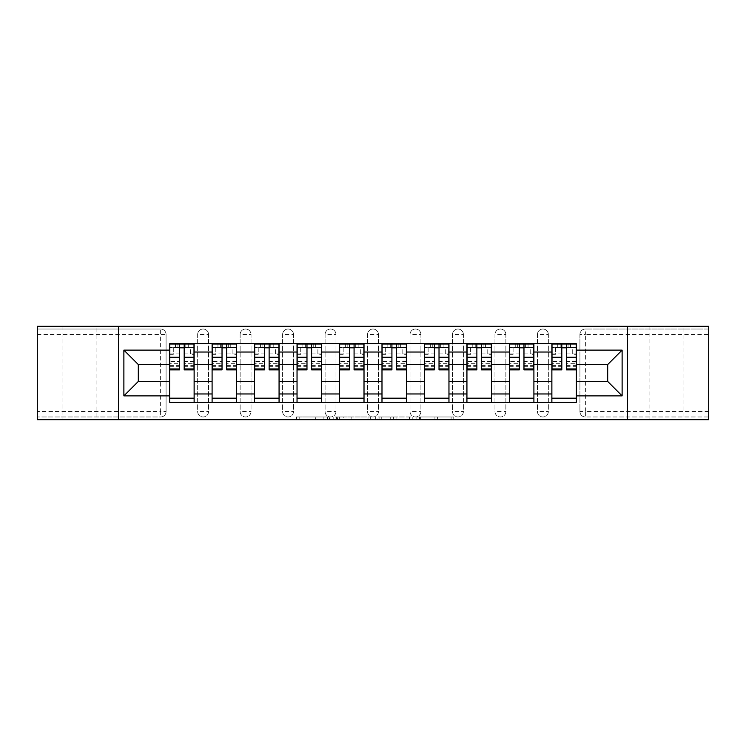 <?xml version="1.0" encoding="UTF-8"?>
<svg xmlns="http://www.w3.org/2000/svg" width="746" height="746" viewBox="0 0 746 746"><rect width="100%" height="100%" fill="white"/><g stroke="black" fill="none" stroke-linecap="round" stroke-linejoin="round"><path stroke-width="0.56" stroke-dasharray="3.73 2.8" d="M329.443 419.69L299.174 419.69L329.443 419.69L329.443 416.967L315.344 416.967L315.344 419.69L315.344 416.967L329.443 416.967L329.443 419.69L329.443 416.967L315.344 416.967L315.344 419.69L315.344 416.967L329.443 416.967L299.174 416.967L329.443 416.967M683.923 326.31L649.076 326.31L683.923 326.31L683.923 419.69L649.076 419.69L683.923 419.69M649.076 326.31L649.076 419.69M96.924 326.31L62.077 326.31L96.924 326.31L96.924 419.69L62.077 419.69L96.924 419.69M62.077 326.31L62.077 419.69M537.446 334.478A5.446 5.446 0 0 1 542.892 329.033A5.446 5.446 0 0 1 548.338 334.478A5.446 5.446 0 0 0 542.892 329.033A5.446 5.446 0 0 0 537.446 334.478L537.446 411.522A5.446 5.446 0 0 0 542.892 416.967A5.446 5.446 0 0 0 548.338 411.522L548.338 334.478A5.446 5.446 0 0 0 542.892 329.033A5.446 5.446 0 0 0 537.446 334.478L537.446 411.522A5.446 5.446 0 0 0 542.892 416.967A5.446 5.446 0 0 0 548.338 411.522L548.338 334.478L537.446 334.478M494.971 334.478A5.446 5.446 0 0 1 500.417 329.033A5.446 5.446 0 0 1 505.863 334.478A5.446 5.446 0 0 0 500.417 329.033A5.446 5.446 0 0 0 494.971 334.478L494.971 411.522A5.446 5.446 0 0 0 500.417 416.967A5.446 5.446 0 0 0 505.863 411.522L505.863 334.478A5.446 5.446 0 0 0 500.417 329.033A5.446 5.446 0 0 0 494.971 334.478L494.971 411.522A5.446 5.446 0 0 0 500.417 416.967A5.446 5.446 0 0 0 505.863 411.522L505.863 334.478L494.971 334.478M452.505 334.478A5.446 5.446 0 0 1 457.941 329.033A5.446 5.446 0 0 1 463.387 334.478A5.446 5.446 0 0 0 457.941 329.033A5.446 5.446 0 0 0 452.505 334.478L452.505 411.522A5.446 5.446 0 0 0 457.941 416.967A5.446 5.446 0 0 0 463.387 411.522L463.387 334.478A5.446 5.446 0 0 0 457.941 329.033A5.446 5.446 0 0 0 452.505 334.478L452.505 411.522A5.446 5.446 0 0 0 457.941 416.967A5.446 5.446 0 0 0 463.387 411.522L463.387 334.478L452.505 334.478M410.03 334.478A5.446 5.446 0 0 1 415.475 329.033A5.446 5.446 0 0 1 420.921 334.478A5.446 5.446 0 0 0 415.475 329.033A5.446 5.446 0 0 0 410.03 334.478L410.03 411.522A5.446 5.446 0 0 0 415.475 416.967A5.446 5.446 0 0 0 420.921 411.522L420.921 334.478A5.446 5.446 0 0 0 415.475 329.033A5.446 5.446 0 0 0 410.03 334.478L410.03 411.522A5.446 5.446 0 0 0 415.475 416.967A5.446 5.446 0 0 0 420.921 411.522L420.921 334.478L410.03 334.478M367.554 334.478A5.446 5.446 0 0 1 373 329.033A5.446 5.446 0 0 1 378.446 334.478A5.446 5.446 0 0 0 373 329.033A5.446 5.446 0 0 0 367.554 334.478L367.554 411.522A5.446 5.446 0 0 0 373 416.967A5.446 5.446 0 0 0 378.446 411.522L378.446 334.478A5.446 5.446 0 0 0 373 329.033A5.446 5.446 0 0 0 367.554 334.478L367.554 411.522A5.446 5.446 0 0 0 373 416.967A5.446 5.446 0 0 0 378.446 411.522L378.446 334.478L367.554 334.478M325.079 334.478A5.446 5.446 0 0 1 330.525 329.033A5.446 5.446 0 0 1 335.97 334.478A5.446 5.446 0 0 0 330.525 329.033A5.446 5.446 0 0 0 325.079 334.478L325.079 411.522A5.446 5.446 0 0 0 330.525 416.967A5.446 5.446 0 0 0 335.97 411.522L335.97 334.478A5.446 5.446 0 0 0 330.525 329.033A5.446 5.446 0 0 0 325.079 334.478L325.079 411.522A5.446 5.446 0 0 0 330.525 416.967A5.446 5.446 0 0 0 335.97 411.522L335.97 334.478L325.079 334.478M282.613 334.478A5.446 5.446 0 0 1 288.059 329.033A5.446 5.446 0 0 1 293.495 334.478A5.446 5.446 0 0 0 288.059 329.033A5.446 5.446 0 0 0 282.613 334.478L282.613 411.522A5.446 5.446 0 0 0 288.059 416.967A5.446 5.446 0 0 0 293.495 411.522L293.495 334.478A5.446 5.446 0 0 0 288.059 329.033A5.446 5.446 0 0 0 282.613 334.478L282.613 411.522A5.446 5.446 0 0 0 288.059 416.967A5.446 5.446 0 0 0 293.495 411.522L293.495 334.478L282.613 334.478M240.137 334.478A5.446 5.446 0 0 1 245.583 329.033A5.446 5.446 0 0 1 251.029 334.478A5.446 5.446 0 0 0 245.583 329.033A5.446 5.446 0 0 0 240.137 334.478L240.137 411.522A5.446 5.446 0 0 0 245.583 416.967A5.446 5.446 0 0 0 251.029 411.522L251.029 334.478A5.446 5.446 0 0 0 245.583 329.033A5.446 5.446 0 0 0 240.137 334.478L240.137 411.522A5.446 5.446 0 0 0 245.583 416.967A5.446 5.446 0 0 0 251.029 411.522L251.029 334.478L240.137 334.478M197.662 334.478A5.446 5.446 0 0 1 203.108 329.033A5.446 5.446 0 0 1 208.554 334.478A5.446 5.446 0 0 0 203.108 329.033A5.446 5.446 0 0 0 197.662 334.478L197.662 411.522A5.446 5.446 0 0 0 203.108 416.967A5.446 5.446 0 0 0 208.554 411.522L208.554 334.478A5.446 5.446 0 0 0 203.108 329.033A5.446 5.446 0 0 0 197.662 334.478L197.662 411.522A5.446 5.446 0 0 0 203.108 416.967A5.446 5.446 0 0 0 208.554 411.522L208.554 334.478L197.662 334.478M451.106 419.69L419.569 419.69L451.106 419.69L451.106 416.967L437.604 416.967L453.773 416.967L453.773 419.69L453.773 416.967L419.569 416.967L453.773 416.967L453.773 419.69L453.773 416.967L451.106 416.967L451.106 419.69M434.937 419.69L420.632 419.69L434.937 419.69L434.937 416.967L437.604 416.967L434.937 416.967L434.937 419.69L434.937 416.967L420.632 416.967L420.632 419.69L420.632 416.967L434.937 416.967L434.937 419.69M416.893 419.69L419.569 419.69L416.893 419.69L416.893 416.967L419.569 416.967L416.893 416.967L416.893 419.69M296.498 419.69L299.174 419.69L296.498 419.69L296.498 416.967L299.174 416.967L296.498 416.967L296.498 419.69M708.7 411.522L585.368 411.522L585.368 416.967L708.7 416.967L708.7 419.69L37.3 419.69L37.3 416.967L160.632 416.967A5.446 5.446 0 0 0 166.078 411.522L166.078 334.478A5.446 5.446 0 0 0 160.632 329.033A5.446 5.446 0 0 1 166.078 334.478A5.446 5.446 0 0 0 160.632 329.033L37.3 329.033L37.3 326.31L708.7 326.31L708.7 329.033L585.368 329.033A5.446 5.446 0 0 0 579.922 334.478L579.922 411.522A5.446 5.446 0 0 0 585.368 416.967A5.446 5.446 0 0 1 579.922 411.522A5.446 5.446 0 0 0 585.368 416.967L708.7 416.967L708.7 329.033L585.368 329.033A5.446 5.446 0 0 0 579.922 334.478L579.922 411.522L585.368 411.522L585.368 334.478L708.7 334.478M370.659 419.69L367.992 419.69L370.659 419.69L370.659 416.967L370.659 419.69M336.455 419.69L367.992 419.69L333.779 419.69L336.455 419.69L336.455 416.967L370.659 416.967L333.779 416.967L333.779 419.69L333.779 416.967L336.455 416.967L336.455 419.69M378.008 419.69L412.221 419.69L375.341 419.69L378.008 419.69L378.008 416.967L412.221 416.967L412.221 419.69L412.221 416.967L396.051 416.967L396.051 419.69M166.078 411.522L166.078 334.478L160.632 334.478L160.632 411.522L37.3 411.522L37.3 416.967L160.632 416.967A5.446 5.446 0 0 0 166.078 411.522A5.446 5.446 0 0 1 160.632 416.967L160.632 411.522L166.078 411.522M37.3 334.478L160.632 334.478L160.632 329.033L37.3 329.033L37.3 411.522M551.872 343.729L576.378 343.729L576.378 347.813L551.872 347.813L551.872 343.729L533.903 343.729L533.903 347.813L509.406 347.813L509.406 343.729L491.437 343.729L491.437 347.813L466.931 347.813L466.931 343.729L448.961 343.729L448.961 347.813L424.455 347.813L424.455 343.729L406.486 343.729L406.486 347.813L381.989 347.813L381.989 343.729L364.011 343.729L364.011 347.813L339.514 347.813L339.514 343.729L321.545 343.729L321.545 347.813L297.039 347.813L297.039 343.729L279.069 343.729L279.069 347.813L254.563 347.813L254.563 343.729L236.594 343.729L236.594 347.813L212.097 347.813L212.097 343.729L194.128 343.729L194.128 347.813L169.622 347.813L169.622 398.187L194.128 398.187L194.128 347.813M194.128 398.187L194.128 402.271L212.097 402.271L212.097 398.187L236.594 398.187L236.594 347.813M212.097 347.813L212.097 398.187M236.594 398.187L236.594 402.271L254.563 402.271L254.563 398.187L279.069 398.187L279.069 347.813M254.563 347.813L254.563 398.187M279.069 398.187L279.069 402.271L297.039 402.271L297.039 398.187L321.545 398.187L321.545 347.813M297.039 347.813L297.039 398.187M321.545 398.187L321.545 402.271L339.514 402.271L339.514 398.187L364.011 398.187L364.011 347.813M339.514 347.813L339.514 398.187M364.011 398.187L364.011 402.271L381.989 402.271L381.989 398.187L406.486 398.187L406.486 347.813M381.989 347.813L381.989 398.187M406.486 398.187L406.486 402.271L424.455 402.271L424.455 398.187L448.961 398.187L448.961 347.813M424.455 347.813L424.455 398.187M448.961 398.187L448.961 402.271L466.931 402.271L466.931 398.187L491.437 398.187L491.437 347.813M466.931 347.813L466.931 398.187M491.437 398.187L491.437 402.271L509.406 402.271L509.406 398.187L533.903 398.187L533.903 347.813M509.406 347.813L509.406 398.187M533.903 398.187L533.903 402.271L551.872 402.271L551.872 398.187L576.378 398.187L576.378 347.813M551.872 347.813L551.872 398.187M533.903 381.439L551.872 381.439M491.437 381.439L509.406 381.439M448.961 381.439L466.931 381.439M406.486 381.439L424.455 381.439M364.011 381.439L381.989 381.439M321.545 381.439L339.514 381.439M279.069 381.439L297.039 381.439M236.594 381.439L254.563 381.439M194.128 381.439L212.097 381.439M551.872 364.561L533.903 364.561M509.406 364.561L491.437 364.561M466.931 364.561L448.961 364.561M424.455 364.561L406.486 364.561M381.989 364.561L364.011 364.561M339.514 364.561L321.545 364.561M297.039 364.561L279.069 364.561M254.563 364.561L236.594 364.561M212.097 364.561L194.128 364.561M169.622 364.561L138.308 364.561L138.308 381.439L169.622 381.439M118.437 419.69L118.437 326.31M627.563 419.69L627.563 326.31M576.378 381.439L607.692 381.439L607.692 364.561L576.378 364.561M194.128 402.271L169.622 402.271L169.622 398.187M169.622 347.813L169.622 343.729L194.128 343.729M212.097 343.729L236.594 343.729M254.563 343.729L279.069 343.729M297.039 343.729L321.545 343.729M339.514 343.729L364.011 343.729M381.989 343.729L406.486 343.729M424.455 343.729L448.961 343.729M466.931 343.729L491.437 343.729M509.406 343.729L533.903 343.729M576.378 398.187L576.378 402.271L551.872 402.271M533.903 402.271L509.406 402.271M491.437 402.271L466.931 402.271M448.961 402.271L424.455 402.271M406.486 402.271L381.989 402.271M364.011 402.271L339.514 402.271M321.545 402.271L297.039 402.271M279.069 402.271L254.563 402.271M236.594 402.271L212.097 402.271M169.752 347.813L179.553 347.813M184.187 347.813L193.988 347.813M548.338 411.522A5.446 5.446 0 0 1 542.892 416.967A5.446 5.446 0 0 1 537.446 411.522L548.338 411.522M505.863 411.522A5.446 5.446 0 0 1 500.417 416.967A5.446 5.446 0 0 1 494.971 411.522L505.863 411.522M463.387 411.522A5.446 5.446 0 0 1 457.941 416.967A5.446 5.446 0 0 1 452.505 411.522L463.387 411.522M420.921 411.522A5.446 5.446 0 0 1 415.475 416.967A5.446 5.446 0 0 1 410.03 411.522L420.921 411.522M378.446 411.522A5.446 5.446 0 0 1 373 416.967A5.446 5.446 0 0 1 367.554 411.522L378.446 411.522M335.97 411.522A5.446 5.446 0 0 1 330.525 416.967A5.446 5.446 0 0 1 325.079 411.522L335.97 411.522M293.495 411.522A5.446 5.446 0 0 1 288.059 416.967A5.446 5.446 0 0 1 282.613 411.522L293.495 411.522M251.029 411.522A5.446 5.446 0 0 1 245.583 416.967A5.446 5.446 0 0 1 240.137 411.522L251.029 411.522M208.554 411.522A5.446 5.446 0 0 1 203.108 416.967A5.446 5.446 0 0 1 197.662 411.522L208.554 411.522M212.228 347.813L222.028 347.813M226.663 347.813L236.463 347.813M254.703 347.813L264.504 347.813M269.129 347.813L278.929 347.813M297.178 347.813L306.979 347.813M311.604 347.813L321.405 347.813M339.644 347.813L349.445 347.813M354.08 347.813L363.88 347.813M382.12 347.813L391.92 347.813M396.555 347.813L406.356 347.813M424.595 347.813L434.396 347.813M439.021 347.813L448.822 347.813M467.071 347.813L476.871 347.813M481.496 347.813L491.297 347.813M509.537 347.813L519.337 347.813M523.972 347.813L533.772 347.813M552.012 347.813L561.813 347.813M566.447 347.813L576.248 347.813M339.393 419.69L343.272 419.69L339.393 419.69L339.393 416.967L337.528 416.967L337.528 419.69L337.528 416.967L343.272 416.967L339.393 416.967L339.393 419.69M343.272 419.69L351.823 419.69L343.272 419.69L343.272 416.967L351.823 416.967L351.823 419.69L351.823 416.967L343.272 416.967L343.272 419.69M378.008 416.967L393.375 416.967L393.375 419.69L393.375 416.967L390.708 416.967L393.375 416.967L393.375 419.69L393.375 416.967L396.051 416.967M379.08 416.967L379.08 419.69L379.08 416.967M375.341 416.967L375.341 419.69L375.341 416.967M193.988 361.484L184.187 361.484L184.187 347.543L193.988 347.543L190.444 347.543L190.444 354.35L193.988 354.35L193.988 347.543L193.988 354.35L190.444 354.35L190.444 347.543L193.988 347.543L193.988 369.867M169.752 366.333L179.553 366.333L179.553 361.484L169.752 361.484L169.752 366.333L169.752 347.543L193.988 347.543L193.988 344.009L169.752 344.009L169.752 354.35L173.296 354.35L173.296 347.543L169.752 347.543L169.752 354.35L173.296 354.35L173.296 347.543L169.752 347.543L179.553 347.543L179.553 344.009M184.187 361.484L184.187 363.684L193.988 363.684M184.187 363.684L184.187 369.867M188.272 347.543L175.478 347.543L188.272 347.543L188.272 344.009L175.478 344.009L188.272 344.009L188.272 347.543M169.752 353.893L179.553 353.893L179.553 347.543M179.553 353.893L179.553 366.333M179.553 361.484L179.553 369.867M169.752 361.484L169.752 363.684L179.553 363.684M169.752 363.684L169.752 369.867M184.187 347.543L184.187 344.009M175.478 344.009L175.478 347.543L175.478 344.009M236.463 361.484L226.663 361.484L226.663 347.543L236.463 347.543L232.92 347.543L232.92 354.35L236.463 354.35L236.463 347.543L236.463 354.35L232.92 354.35L232.92 347.543L236.463 347.543L236.463 369.867M212.228 366.333L222.028 366.333L222.028 361.484L212.228 361.484L212.228 366.333L212.228 347.543L236.463 347.543L236.463 344.009L212.228 344.009L212.228 354.35L215.771 354.35L215.771 347.543L212.228 347.543L212.228 354.35L215.771 354.35L215.771 347.543L212.228 347.543L222.028 347.543L222.028 344.009M226.663 361.484L226.663 363.684L236.463 363.684M226.663 363.684L226.663 369.867M230.747 347.543L217.944 347.543L230.747 347.543L230.747 344.009L217.944 344.009L230.747 344.009L230.747 347.543M212.228 353.893L222.028 353.893L222.028 347.543M222.028 353.893L222.028 366.333M222.028 361.484L222.028 369.867M212.228 361.484L212.228 363.684L222.028 363.684M212.228 363.684L212.228 369.867M226.663 347.543L226.663 344.009M217.944 344.009L217.944 347.543L217.944 344.009M278.929 361.484L269.129 361.484L269.129 347.543L278.929 347.543L275.395 347.543L275.395 354.35L278.929 354.35L278.929 347.543L278.929 354.35L275.395 354.35L275.395 347.543L278.929 347.543L278.929 369.867M254.703 366.333L264.504 366.333L264.504 361.484L254.703 361.484L254.703 366.333L254.703 347.543L278.929 347.543L278.929 344.009L254.703 344.009L254.703 354.35L258.237 354.35L258.237 347.543L254.703 347.543L254.703 354.35L258.237 354.35L258.237 347.543L254.703 347.543L264.504 347.543L264.504 344.009M269.129 361.484L269.129 363.684L278.929 363.684M269.129 363.684L269.129 369.867M273.213 347.543L260.419 347.543L273.213 347.543L273.213 344.009L260.419 344.009L273.213 344.009L273.213 347.543M254.703 353.893L264.504 353.893L264.504 347.543M264.504 353.893L264.504 366.333M264.504 361.484L264.504 369.867M254.703 361.484L254.703 363.684L264.504 363.684M254.703 363.684L254.703 369.867M269.129 347.543L269.129 344.009M260.419 344.009L260.419 347.543L260.419 344.009M321.405 361.484L311.604 361.484L311.604 347.543L321.405 347.543L317.871 347.543L317.871 354.35L321.405 354.35L321.405 347.543L321.405 354.35L317.871 354.35L317.871 347.543L321.405 347.543L321.405 369.867M297.178 366.333L306.979 366.333L306.979 361.484L297.178 361.484L297.178 366.333L297.178 347.543L321.405 347.543L321.405 344.009L297.178 344.009L297.178 354.35L300.713 354.35L300.713 347.543L297.178 347.543L297.178 354.35L300.713 354.35L300.713 347.543L297.178 347.543L306.979 347.543L306.979 344.009M311.604 361.484L311.604 363.684L321.405 363.684M311.604 363.684L311.604 369.867M315.689 347.543L302.895 347.543L315.689 347.543L315.689 344.009L302.895 344.009L315.689 344.009L315.689 347.543M297.178 353.893L306.979 353.893L306.979 347.543M306.979 353.893L306.979 366.333M306.979 361.484L306.979 369.867M297.178 361.484L297.178 363.684L306.979 363.684M297.178 363.684L297.178 369.867M311.604 347.543L311.604 344.009M302.895 344.009L302.895 347.543L302.895 344.009M363.88 361.484L354.08 361.484L354.08 347.543L363.88 347.543L360.337 347.543L360.337 354.35L363.88 354.35L363.88 347.543L363.88 354.35L360.337 354.35L360.337 347.543L363.88 347.543L363.88 369.867M339.644 366.333L349.445 366.333L349.445 361.484L339.644 361.484L339.644 366.333L339.644 347.543L363.88 347.543L363.88 344.009L339.644 344.009L339.644 354.35L343.188 354.35L343.188 347.543L339.644 347.543L339.644 354.35L343.188 354.35L343.188 347.543L339.644 347.543L349.445 347.543L349.445 344.009M354.08 361.484L354.08 363.684L363.88 363.684M354.08 363.684L354.08 369.867M358.164 347.543L345.361 347.543L358.164 347.543L358.164 344.009L345.361 344.009L358.164 344.009L358.164 347.543M339.644 353.893L349.445 353.893L349.445 347.543M349.445 353.893L349.445 366.333M349.445 361.484L349.445 369.867M339.644 361.484L339.644 363.684L349.445 363.684M339.644 363.684L339.644 369.867M354.08 347.543L354.08 344.009M345.361 344.009L345.361 347.543L345.361 344.009M406.356 361.484L396.555 361.484L396.555 347.543L406.356 347.543L402.812 347.543L402.812 354.35L406.356 354.35L406.356 347.543L406.356 354.35L402.812 354.35L402.812 347.543L406.356 347.543L406.356 369.867M382.12 366.333L391.92 366.333L391.92 361.484L382.12 361.484L382.12 366.333L382.12 347.543L406.356 347.543L406.356 344.009L382.12 344.009L382.12 354.35L385.663 354.35L385.663 347.543L382.12 347.543L382.12 354.35L385.663 354.35L385.663 347.543L382.12 347.543L391.92 347.543L391.92 344.009M396.555 361.484L396.555 363.684L406.356 363.684M396.555 363.684L396.555 369.867M400.639 347.543L387.836 347.543L400.639 347.543L400.639 344.009L387.836 344.009L400.639 344.009L400.639 347.543M382.12 353.893L391.92 353.893L391.92 347.543M391.92 353.893L391.92 366.333M391.92 361.484L391.92 369.867M382.12 361.484L382.12 363.684L391.92 363.684M382.12 363.684L382.12 369.867M396.555 347.543L396.555 344.009M387.836 344.009L387.836 347.543L387.836 344.009M448.822 361.484L439.021 361.484L439.021 347.543L448.822 347.543L445.287 347.543L445.287 354.35L448.822 354.35L448.822 347.543L448.822 354.35L445.287 354.35L445.287 347.543L448.822 347.543L448.822 369.867M424.595 366.333L434.396 366.333L434.396 361.484L424.595 361.484L424.595 366.333L424.595 347.543L448.822 347.543L448.822 344.009L424.595 344.009L424.595 354.35L428.129 354.35L428.129 347.543L424.595 347.543L424.595 354.35L428.129 354.35L428.129 347.543L424.595 347.543L434.396 347.543L434.396 344.009M439.021 361.484L439.021 363.684L448.822 363.684M439.021 363.684L439.021 369.867M443.105 347.543L430.311 347.543L443.105 347.543L443.105 344.009L430.311 344.009L443.105 344.009L443.105 347.543M424.595 353.893L434.396 353.893L434.396 347.543M434.396 353.893L434.396 366.333M434.396 361.484L434.396 369.867M424.595 361.484L424.595 363.684L434.396 363.684M424.595 363.684L424.595 369.867M439.021 347.543L439.021 344.009M430.311 344.009L430.311 347.543L430.311 344.009M491.297 361.484L481.496 361.484L481.496 347.543L491.297 347.543L487.763 347.543L487.763 354.35L491.297 354.35L491.297 347.543L491.297 354.35L487.763 354.35L487.763 347.543L491.297 347.543L491.297 369.867M467.071 366.333L476.871 366.333L476.871 361.484L467.071 361.484L467.071 366.333L467.071 347.543L491.297 347.543L491.297 344.009L467.071 344.009L467.071 354.35L470.605 354.35L470.605 347.543L467.071 347.543L467.071 354.35L470.605 354.35L470.605 347.543L467.071 347.543L476.871 347.543L476.871 344.009M481.496 361.484L481.496 363.684L491.297 363.684M481.496 363.684L481.496 369.867M485.581 347.543L472.787 347.543L485.581 347.543L485.581 344.009L472.787 344.009L485.581 344.009L485.581 347.543M467.071 353.893L476.871 353.893L476.871 347.543M476.871 353.893L476.871 366.333M476.871 361.484L476.871 369.867M467.071 361.484L467.071 363.684L476.871 363.684M467.071 363.684L467.071 369.867M481.496 347.543L481.496 344.009M472.787 344.009L472.787 347.543L472.787 344.009M533.772 361.484L523.972 361.484L523.972 347.543L533.772 347.543L530.229 347.543L530.229 354.35L533.772 354.35L533.772 347.543L533.772 354.35L530.229 354.35L530.229 347.543L533.772 347.543L533.772 369.867M509.537 366.333L519.337 366.333L519.337 361.484L509.537 361.484L509.537 366.333L509.537 347.543L533.772 347.543L533.772 344.009L509.537 344.009L509.537 354.35L513.08 354.35L513.08 347.543L509.537 347.543L509.537 354.35L513.08 354.35L513.08 347.543L509.537 347.543L519.337 347.543L519.337 344.009M523.972 361.484L523.972 363.684L533.772 363.684M523.972 363.684L523.972 369.867M528.056 347.543L515.253 347.543L528.056 347.543L528.056 344.009L515.253 344.009L528.056 344.009L528.056 347.543M509.537 353.893L519.337 353.893L519.337 347.543M519.337 353.893L519.337 366.333M519.337 361.484L519.337 369.867M509.537 361.484L509.537 363.684L519.337 363.684M509.537 363.684L509.537 369.867M523.972 347.543L523.972 344.009M515.253 344.009L515.253 347.543L515.253 344.009M576.248 361.484L566.447 361.484L566.447 347.543L576.248 347.543L572.704 347.543L572.704 354.35L576.248 354.35L576.248 347.543L576.248 354.35L572.704 354.35L572.704 347.543L576.248 347.543L576.248 369.867M552.012 366.333L561.813 366.333L561.813 361.484L552.012 361.484L552.012 366.333L552.012 347.543L576.248 347.543L576.248 344.009L552.012 344.009L552.012 354.35L555.556 354.35L555.556 347.543L552.012 347.543L552.012 354.35L555.556 354.35L555.556 347.543L552.012 347.543L561.813 347.543L561.813 344.009M566.447 361.484L566.447 363.684L576.248 363.684M566.447 363.684L566.447 369.867M570.522 347.543L557.728 347.543L570.522 347.543L570.522 344.009L557.728 344.009L570.522 344.009L570.522 347.543M552.012 353.893L561.813 353.893L561.813 347.543M561.813 353.893L561.813 366.333M561.813 361.484L561.813 369.867M552.012 361.484L552.012 363.684L561.813 363.684M552.012 363.684L552.012 369.867M566.447 347.543L566.447 344.009M557.728 344.009L557.728 347.543L557.728 344.009M327.569 416.967L327.569 419.69L327.569 416.967M585.368 329.033A5.446 5.446 0 0 0 579.922 334.478L585.368 334.478L585.368 329.033M323.895 416.967L323.895 419.69L323.895 416.967M299.174 416.967L299.174 419.69L299.174 416.967M367.992 416.967L367.992 419.69L367.992 416.967M409.545 416.967L409.545 419.69L409.545 416.967M390.708 416.967L390.708 419.69L390.708 416.967M381.756 416.967L381.756 419.69L381.756 416.967M437.604 416.967L437.604 419.69L437.604 416.967M419.569 416.967L419.569 419.69L419.569 416.967M184.187 353.893L193.988 353.893M184.187 365.596L193.988 365.596M169.752 365.596L179.553 365.596M185.819 344.009L185.819 347.543M177.921 344.009L177.921 347.543M226.663 353.893L236.463 353.893M226.663 365.596L236.463 365.596M212.228 365.596L222.028 365.596M228.295 344.009L228.295 347.543M220.396 344.009L220.396 347.543M269.129 353.893L278.929 353.893M269.129 365.596L278.929 365.596M254.703 365.596L264.504 365.596M270.761 344.009L270.761 347.543M262.872 344.009L262.872 347.543M311.604 353.893L321.405 353.893M311.604 365.596L321.405 365.596M297.178 365.596L306.979 365.596M313.236 344.009L313.236 347.543M305.347 344.009L305.347 347.543M354.08 353.893L363.88 353.893M354.08 365.596L363.88 365.596M339.644 365.596L349.445 365.596M355.711 344.009L355.711 347.543M347.813 344.009L347.813 347.543M396.555 353.893L406.356 353.893M396.555 365.596L406.356 365.596M382.12 365.596L391.92 365.596M398.187 344.009L398.187 347.543M390.289 344.009L390.289 347.543M439.021 353.893L448.822 353.893M439.021 365.596L448.822 365.596M424.595 365.596L434.396 365.596M440.653 344.009L440.653 347.543M432.764 344.009L432.764 347.543M481.496 353.893L491.297 353.893M481.496 365.596L491.297 365.596M467.071 365.596L476.871 365.596M483.128 344.009L483.128 347.543M475.239 344.009L475.239 347.543M523.972 353.893L533.772 353.893M523.972 365.596L533.772 365.596M509.537 365.596L519.337 365.596M525.604 344.009L525.604 347.543M517.705 344.009L517.705 347.543M566.447 353.893L576.248 353.893M566.447 365.596L576.248 365.596M552.012 365.596L561.813 365.596M568.079 344.009L568.079 347.543M560.181 344.009L560.181 347.543M184.187 366.333L193.988 366.333M226.663 366.333L236.463 366.333M269.129 366.333L278.929 366.333M311.604 366.333L321.405 366.333M354.08 366.333L363.88 366.333M396.555 366.333L406.356 366.333M439.021 366.333L448.822 366.333M481.496 366.333L491.297 366.333M523.972 366.333L533.772 366.333M566.447 366.333L576.248 366.333"/><path stroke-width="1.12" d="M627.563 419.69L708.7 419.69L708.7 326.31L37.3 326.31L37.3 419.69L627.563 419.69L627.563 326.31M212.097 402.271L212.097 352.037L194.128 352.037L194.128 402.271M194.128 352.037L194.128 343.729M212.097 352.037L212.097 343.729M236.594 343.729L236.594 402.271M254.563 402.271L254.563 343.729M279.069 343.729L279.069 402.271M297.039 402.271L297.039 343.729M321.545 343.729L321.545 402.271M339.514 402.271L339.514 343.729M364.011 343.729L364.011 402.271M381.989 402.271L381.989 343.729M406.486 343.729L406.486 402.271M424.455 402.271L424.455 343.729M448.961 343.729L448.961 402.271M466.931 402.271L466.931 343.729M491.437 343.729L491.437 402.271M509.406 402.271L509.406 343.729M533.903 343.729L533.903 402.271M551.872 402.271L551.872 343.729M551.872 381.439L533.903 381.439M509.406 381.439L491.437 381.439M466.931 381.439L448.961 381.439M424.455 381.439L406.486 381.439M381.989 381.439L364.011 381.439M339.514 381.439L321.545 381.439M297.039 381.439L279.069 381.439M254.563 381.439L236.594 381.439M212.097 381.439L194.128 381.439M551.872 364.561L533.903 364.561M509.406 364.561L491.437 364.561M466.931 364.561L448.961 364.561M424.455 364.561L406.486 364.561M381.989 364.561L364.011 364.561M339.514 364.561L321.545 364.561M297.039 364.561L279.069 364.561M254.563 364.561L236.594 364.561M212.097 364.561L194.128 364.561M138.308 381.439L169.622 381.439L169.622 364.561L138.308 364.561L138.308 381.439L123.883 395.874L123.883 350.126L169.622 350.126L169.622 364.561M576.378 364.561L576.378 381.439L607.692 381.439L607.692 364.561L576.378 364.561L576.378 343.729L169.622 343.729L169.622 350.126M576.378 350.126L622.117 350.126L622.117 395.874L576.378 395.874L576.378 381.439M169.622 381.439L169.622 402.271L576.378 402.271L576.378 395.874M169.622 395.874L123.883 395.874M118.437 419.69L118.437 326.31M194.128 398.187L169.622 398.187M179.553 347.813L184.187 347.813M236.594 398.187L212.097 398.187M222.028 347.813L226.663 347.813M279.069 398.187L254.563 398.187M264.504 347.813L269.129 347.813M321.545 398.187L297.039 398.187M306.979 347.813L311.604 347.813M364.011 398.187L339.514 398.187M349.445 347.813L354.08 347.813M406.486 398.187L381.989 398.187M391.92 347.813L396.555 347.813M448.961 398.187L424.455 398.187M434.396 347.813L439.021 347.813M491.437 398.187L466.931 398.187M476.871 347.813L481.496 347.813M533.903 398.187L509.406 398.187M519.337 347.813L523.972 347.813M576.378 398.187L551.872 398.187M561.813 347.813L566.447 347.813M123.883 350.126L138.308 364.561M607.692 381.439L622.117 395.874M607.692 364.561L622.117 350.126M184.187 369.867L184.187 344.009L193.988 344.009L193.988 369.867L184.187 369.867M179.553 347.543L184.187 347.543M179.553 344.009L169.752 344.009L169.752 369.867L179.553 369.867L179.553 344.009L184.187 344.009M226.663 369.867L226.663 344.009L236.463 344.009L236.463 369.867L226.663 369.867M222.028 347.543L226.663 347.543M222.028 344.009L212.228 344.009L212.228 369.867L222.028 369.867L222.028 344.009L226.663 344.009M269.129 369.867L269.129 344.009L278.929 344.009L278.929 369.867L269.129 369.867M264.504 347.543L269.129 347.543M264.504 344.009L254.703 344.009L254.703 369.867L264.504 369.867L264.504 344.009L269.129 344.009M311.604 369.867L311.604 344.009L321.405 344.009L321.405 369.867L311.604 369.867M306.979 347.543L311.604 347.543M306.979 344.009L297.178 344.009L297.178 369.867L306.979 369.867L306.979 344.009L311.604 344.009M354.08 369.867L354.08 344.009L363.88 344.009L363.88 369.867L354.08 369.867M349.445 347.543L354.08 347.543M349.445 344.009L339.644 344.009L339.644 369.867L349.445 369.867L349.445 344.009L354.08 344.009M396.555 369.867L396.555 344.009L406.356 344.009L406.356 369.867L396.555 369.867M391.92 347.543L396.555 347.543M391.92 344.009L382.12 344.009L382.12 369.867L391.92 369.867L391.92 344.009L396.555 344.009M439.021 369.867L439.021 344.009L448.822 344.009L448.822 369.867L439.021 369.867M434.396 347.543L439.021 347.543M434.396 344.009L424.595 344.009L424.595 369.867L434.396 369.867L434.396 344.009L439.021 344.009M481.496 369.867L481.496 344.009L491.297 344.009L491.297 369.867L481.496 369.867M476.871 347.543L481.496 347.543M476.871 344.009L467.071 344.009L467.071 369.867L476.871 369.867L476.871 344.009L481.496 344.009M523.972 369.867L523.972 344.009L533.772 344.009L533.772 369.867L523.972 369.867M519.337 347.543L523.972 347.543M519.337 344.009L509.537 344.009L509.537 369.867L519.337 369.867L519.337 344.009L523.972 344.009M566.447 369.867L566.447 344.009L576.248 344.009L576.248 369.867L566.447 369.867M561.813 347.543L566.447 347.543M561.813 344.009L552.012 344.009L552.012 369.867L561.813 369.867L561.813 344.009L566.447 344.009M509.406 352.037L491.437 352.037M466.931 352.037L448.961 352.037M424.455 352.037L406.486 352.037M381.989 352.037L364.011 352.037M339.514 352.037L321.545 352.037M297.039 352.037L279.069 352.037M254.563 352.037L236.594 352.037M551.872 352.037L533.903 352.037M509.406 393.963L491.437 393.963M466.931 393.963L448.961 393.963M424.455 393.963L406.486 393.963M381.989 393.963L364.011 393.963M339.514 393.963L321.545 393.963M297.039 393.963L279.069 393.963M254.563 393.963L236.594 393.963M212.097 393.963L194.128 393.963M551.872 393.963L533.903 393.963M184.187 368.934L193.988 368.934M184.187 357.222L193.988 357.222M169.752 368.934L179.553 368.934M169.752 357.222L179.553 357.222M226.663 368.934L236.463 368.934M226.663 357.222L236.463 357.222M212.228 368.934L222.028 368.934M212.228 357.222L222.028 357.222M269.129 368.934L278.929 368.934M269.129 357.222L278.929 357.222M254.703 368.934L264.504 368.934M254.703 357.222L264.504 357.222M311.604 368.934L321.405 368.934M311.604 357.222L321.405 357.222M297.178 368.934L306.979 368.934M297.178 357.222L306.979 357.222M354.08 368.934L363.88 368.934M354.08 357.222L363.88 357.222M339.644 368.934L349.445 368.934M339.644 357.222L349.445 357.222M396.555 368.934L406.356 368.934M396.555 357.222L406.356 357.222M382.12 368.934L391.92 368.934M382.12 357.222L391.92 357.222M439.021 368.934L448.822 368.934M439.021 357.222L448.822 357.222M424.595 368.934L434.396 368.934M424.595 357.222L434.396 357.222M481.496 368.934L491.297 368.934M481.496 357.222L491.297 357.222M467.071 368.934L476.871 368.934M467.071 357.222L476.871 357.222M523.972 368.934L533.772 368.934M523.972 357.222L533.772 357.222M509.537 368.934L519.337 368.934M509.537 357.222L519.337 357.222M566.447 368.934L576.248 368.934M566.447 357.222L576.248 357.222M552.012 368.934L561.813 368.934M552.012 357.222L561.813 357.222"/></g></svg>
